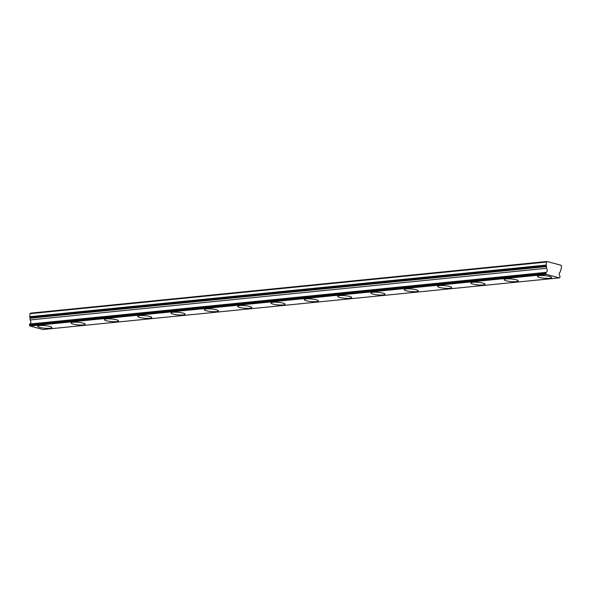 <?xml version="1.0" encoding="UTF-8"?>
<svg xmlns="http://www.w3.org/2000/svg" width="591" height="591" viewBox="0 0 591 591"><rect width="100%" height="100%" fill="white"/><g stroke="black" fill="none" stroke-linecap="round" stroke-linejoin="round"><path stroke-width="0.89" d="M546.01 272.643L545.958 273.315L29.55 324.954L29.609 324.282L546.173 272.37L29.764 324.008A2.364 1.67 84.3 0 0 30.813 322.206A2.364 1.67 84.3 0 0 30.119 319.938L546.527 268.299L30.119 319.938M546.173 272.37A2.364 1.67 84.3 0 0 547.222 270.567A2.364 1.67 84.3 0 0 546.527 268.299M549.564 278.302A7.099 1.3 -175 0 0 551.632 277.578A7.099 1.3 -175 0 0 547.31 275.99A7.099 1.3 -175 0 0 539.546 275.613A7.099 1.3 -175 0 0 537.485 276.337A7.099 1.3 -175 0 0 541.799 277.925A7.099 1.3 -175 0 0 549.564 278.302M49.814 328.271A7.099 1.3 -175 0 0 51.882 327.547A7.099 1.3 -175 0 0 47.568 325.959A7.099 1.3 -175 0 0 39.804 325.582A7.099 1.3 -175 0 0 37.735 326.313A7.099 1.3 -175 0 0 42.05 327.894A7.099 1.3 -175 0 0 49.814 328.271M83.132 324.939A7.099 1.3 -175 0 0 85.2 324.215A7.099 1.3 -175 0 0 80.878 322.627A7.099 1.3 -175 0 0 73.114 322.25A7.099 1.3 -175 0 0 71.053 322.981A7.099 1.3 -175 0 0 75.367 324.562A7.099 1.3 -175 0 0 83.132 324.939M116.449 321.607A7.099 1.3 -175 0 0 118.518 320.883A7.099 1.3 -175 0 0 114.196 319.295A7.099 1.3 -175 0 0 106.432 318.918A7.099 1.3 -175 0 0 104.371 319.65A7.099 1.3 -175 0 0 108.685 321.231A7.099 1.3 -175 0 0 116.449 321.607M149.767 318.276A7.099 1.3 -175 0 0 151.828 317.552A7.099 1.3 -175 0 0 147.514 315.971A7.099 1.3 -175 0 0 139.749 315.594A7.099 1.3 -175 0 0 137.681 316.318A7.099 1.3 -175 0 0 142.003 317.899A7.099 1.3 -175 0 0 149.767 318.276M183.084 314.944A7.099 1.3 -175 0 0 185.146 314.22A7.099 1.3 -175 0 0 180.831 312.639A7.099 1.3 -175 0 0 173.067 312.262A7.099 1.3 -175 0 0 170.998 312.986A7.099 1.3 -175 0 0 175.32 314.567A7.099 1.3 -175 0 0 183.084 314.944M216.395 311.612A7.099 1.3 -175 0 0 218.463 310.888A7.099 1.3 -175 0 0 214.149 309.307A7.099 1.3 -175 0 0 206.385 308.93A7.099 1.3 -175 0 0 204.316 309.654A7.099 1.3 -175 0 0 208.638 311.235A7.099 1.3 -175 0 0 216.395 311.612M249.712 308.28A7.099 1.3 -175 0 0 251.781 307.556A7.099 1.3 -175 0 0 247.466 305.975A7.099 1.3 -175 0 0 239.702 305.599A7.099 1.3 -175 0 0 237.634 306.323A7.099 1.3 -175 0 0 241.948 307.904A7.099 1.3 -175 0 0 249.712 308.28M283.03 304.949A7.099 1.3 -175 0 0 285.098 304.225A7.099 1.3 -175 0 0 280.777 302.644A7.099 1.3 -175 0 0 273.012 302.267A7.099 1.3 -175 0 0 270.951 302.991A7.099 1.3 -175 0 0 275.266 304.572A7.099 1.3 -175 0 0 283.03 304.949M316.348 301.617A7.099 1.3 -175 0 0 318.416 300.893A7.099 1.3 -175 0 0 314.094 299.312A7.099 1.3 -175 0 0 306.33 298.935A7.099 1.3 -175 0 0 304.269 299.659A7.099 1.3 -175 0 0 308.583 301.24A7.099 1.3 -175 0 0 316.348 301.617M349.665 298.285A7.099 1.3 -175 0 0 351.734 297.561A7.099 1.3 -175 0 0 347.412 295.98A7.099 1.3 -175 0 0 339.648 295.603A7.099 1.3 -175 0 0 337.579 296.327A7.099 1.3 -175 0 0 341.901 297.908A7.099 1.3 -175 0 0 349.665 298.285M382.983 294.953A7.099 1.3 -175 0 0 385.044 294.229A7.099 1.3 -175 0 0 380.73 292.648A7.099 1.3 -175 0 0 372.965 292.272A7.099 1.3 -175 0 0 370.897 292.996A7.099 1.3 -175 0 0 375.219 294.577A7.099 1.3 -175 0 0 382.983 294.953M416.3 291.629A7.099 1.3 -175 0 0 418.362 290.898A7.099 1.3 -175 0 0 414.047 289.317A7.099 1.3 -175 0 0 406.283 288.94A7.099 1.3 -175 0 0 404.214 289.664A7.099 1.3 -175 0 0 408.536 291.252A7.099 1.3 -175 0 0 416.3 291.629M449.611 288.297A7.099 1.3 -175 0 0 451.679 287.566A7.099 1.3 -175 0 0 447.365 285.985A7.099 1.3 -175 0 0 439.601 285.608A7.099 1.3 -175 0 0 437.532 286.332A7.099 1.3 -175 0 0 441.846 287.92A7.099 1.3 -175 0 0 449.611 288.297M482.928 284.965A7.099 1.3 -175 0 0 484.997 284.234A7.099 1.3 -175 0 0 480.675 282.653A7.099 1.3 -175 0 0 472.918 282.276A7.099 1.3 -175 0 0 470.85 283A7.099 1.3 -175 0 0 475.164 284.589A7.099 1.3 -175 0 0 482.928 284.965M516.246 281.634A7.099 1.3 -175 0 0 518.314 280.902A7.099 1.3 -175 0 0 513.993 279.321A7.099 1.3 -175 0 0 506.228 278.945A7.099 1.3 -175 0 0 504.167 279.669A7.099 1.3 -175 0 0 508.482 281.257A7.099 1.3 -175 0 0 516.246 281.634M559.396 277.866L42.988 329.512L29.971 326.018L29.676 325.523L546.077 273.884L546.372 274.379L559.396 277.866L559.758 277.556A0.709 0.502 -95.7 0 0 559.972 277.076L559.928 276.063A2.364 1.67 84.3 0 1 559.241 273.796A2.364 1.67 84.3 0 1 560.29 271.993L560.563 270.353A0.709 0.502 -95.7 0 1 560.704 269.961L561.051 269.489A0.709 0.502 -95.7 0 0 561.184 269.097L561.45 266.083L561.007 265.256L546.993 261.488L30.584 313.134L30.023 313.688L29.757 316.702A0.709 0.502 84.3 0 0 29.823 317.153L546.224 265.507L546.483 266.149A0.709 0.502 -95.7 0 1 546.542 266.593L546.424 267.959M546.077 273.884A0.709 0.502 -95.7 0 1 545.958 273.315M546.224 265.507A0.709 0.502 -95.7 0 1 546.165 265.064L546.424 262.049L546.993 261.488M30.015 319.598L30.141 318.231A0.709 0.502 84.3 0 0 30.075 317.788L29.823 317.153M29.55 324.954A0.709 0.502 84.3 0 0 29.676 325.523M546.424 262.049L30.023 313.688M29.971 326.018L546.372 274.379M546.165 265.064L29.757 316.702M30.141 318.231L546.542 266.593M546.483 266.149L30.075 317.788"/></g></svg>
